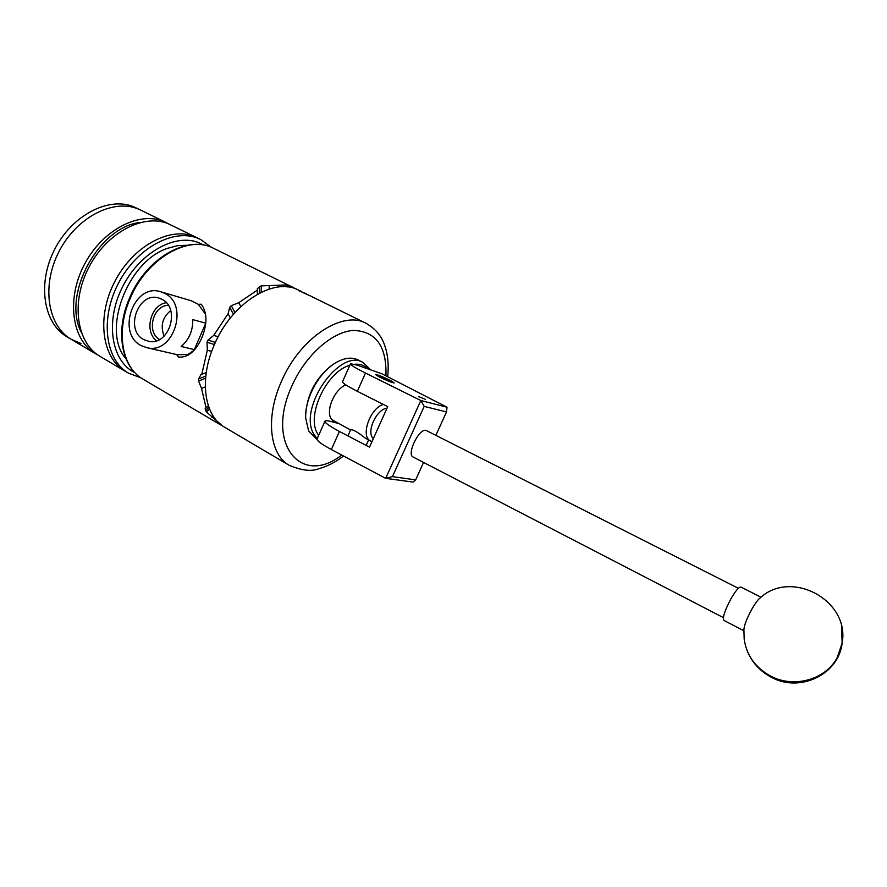 <?xml version="1.0" encoding="UTF-8"?>
<svg xmlns="http://www.w3.org/2000/svg" width="887" height="887" viewBox="0 0 887 887"><rect width="100%" height="100%" fill="white"/><g stroke="black" fill="none" stroke-linecap="round" stroke-linejoin="round"><path stroke-width="1.33" d="M418.298 396.467L425.56 399.405L418.298 396.467M379.071 376.809C386.821 380.601 391.877 382.641 394.249 382.94L390.513 380.512C382.807 376.753 377.762 374.713 375.389 374.414L379.071 376.809M339.144 423.676L331.782 421.702C327.88 420.66 325.618 420.449 325.019 421.07C324.398 422.522 329.199 425.982 339.433 431.448L369.502 447.159L387.719 406.634L357.35 391.311L365.499 373.061C355.11 367.817 350.121 364.723 350.509 363.77L356.995 365.1L382.031 373.837L447.026 407.233L446.516 411.934L424.197 406.379L392.431 476.629L415.648 479.889L423.576 462.437M415.648 479.889L413.043 482.084L385.679 478.348L331.361 449.543C321.172 443.999 316.426 440.429 317.114 438.821L324.908 421.314M365.499 373.061L420.837 400.525L447.026 407.233M357.35 391.311C347.017 386 342.072 382.785 342.537 381.676L350.443 363.936M392.431 476.629L385.679 478.348L420.837 400.525L424.197 406.379M331.361 449.543L339.433 431.448M435.905 435.284L446.516 411.934M723.382 617.607L413.154 457.049C406.324 454.377 419.074 428.099 426.082 430.406L738.394 588.303M747.697 652.034C752.464 662.866 760.181 671.182 770.825 676.981C799.187 693.235 838.692 674.807 842.14 643.119C850.134 600.499 791.315 568.977 760.336 597.783C758.141 599.313 755.292 603.171 751.766 609.347C746.743 618.649 744.126 625.479 743.905 629.825L744.193 639.316C746.566 655.205 755.192 667.357 770.038 675.772C793.2 688.678 825.686 679.974 837.295 657.411L842.14 643.119L841.519 626.433M761.024 597.217L740.978 587.083C739.015 586.795 735.678 590.675 730.977 598.736C724.79 610.444 722.428 617.662 723.892 620.401L743.849 630.746M367.661 368.604C364.18 365.178 359.756 363.748 354.379 364.302M349.833 365.289C327.236 371.165 306.425 414.384 317.136 432.956L318.61 435.473M317.125 438.788L313.588 433.754C298.065 407.432 340.164 347.593 363.226 362.583L370.189 369.424M305.727 414.351C307.224 393.928 316.094 377.474 332.348 365M363.226 362.583L358.193 360C351.784 356.862 344.278 357.794 335.663 362.794C318.943 372.407 304.607 398.906 305.693 418.198L308.643 430.96L317.014 439.42M345.819 384.88C334.898 389.216 325.906 409.295 330.818 418.287L334.277 422.134L338.124 423.11M377.285 375.334C377.097 376.143 392.83 383.129 392.353 382.02L392.353 382.009C392.453 381.233 378.317 374.868 377.374 375.256L377.285 375.334M126.021 358.814C101.295 331.461 127.151 261.488 167.599 248.316L177.622 245.644L187.246 245.278M80.95 343.469L71.104 339.266C47.698 325.828 41.301 285.858 58.908 251.764C76.249 217.537 112.893 198.522 137.951 208.877L140.922 210.186L137.951 208.877C112.893 198.522 76.249 217.537 58.908 251.764C41.301 285.858 47.698 325.828 71.104 339.266L66.935 336.805C43.507 323.356 37.054 283.441 54.617 249.435C71.902 215.297 108.513 196.371 133.604 206.738L140.833 210.141M203.788 245.078L198.766 242.672C174.75 232.893 138.771 253.294 121.962 288.053C104.866 322.691 111.718 361.674 134.946 372.751M140.944 377.851L128.471 373.161C105.431 359.967 99.854 319.154 118.148 283.818C136.166 248.338 173.12 228.125 197.834 238.248L200.75 239.534L211.339 247.307M194.264 236.496C169.528 226.351 132.584 246.497 114.6 281.9C96.35 317.158 101.983 357.927 125.045 371.143L125.045 371.143C101.983 357.927 96.35 317.158 114.6 281.9C132.584 246.497 169.528 226.351 194.264 236.496L197.18 237.783L194.264 236.496M81.194 332.148C61.757 295.049 98.657 226.595 140.334 222.449M97.814 354.944L95.386 353.625C72.135 340.275 66.07 299.939 83.966 265.324C101.595 230.565 138.383 211.051 163.308 221.306L168.519 223.823M71.359 339.422L95.386 353.625M100.142 356.43L99.887 356.275C76.659 342.947 70.65 302.545 88.611 267.83C106.285 232.982 143.095 213.368 167.998 223.613L200.75 239.534M306.314 293.785L299.861 291.113L306.314 293.785M304.862 293.564L304.108 293.231M309.419 295.504L298.265 290.393M387.009 408.197C376.387 409.162 365.887 432.59 373.372 438.544M372.008 441.593L370.522 440.983C360.211 436.459 369.968 408.275 383.295 404.405M350.631 429.862L350.62 429.785C353.004 429.397 357.86 432.157 365.189 438.034L370.522 440.983M373.948 399.682L367.096 396.234M176.69 354.589L178.453 357.084C187.822 357.86 195.572 351.507 201.715 338.036C207.491 323.966 207.336 312.69 201.271 304.208L198.322 304.341L205.629 314.419M215.397 342.393L207.968 340.098L207.026 342.271L214.432 344.533M207.968 340.098L213.745 335.386L228.07 313.765L229.689 307.312L233.469 314.264M234.988 312.557L231.252 305.693L229.689 307.312M231.252 305.693L238.758 302.7L257.496 290.038L257.23 288.885L259.703 286.49L259.447 293.12M261.177 292.255L261.432 285.88L259.703 286.49M261.432 285.88L286.423 284.938L288.208 285.27L287.488 286.922M289.018 287.122L289.594 285.791L288.208 285.27M289.594 285.791L296.491 289.184M161.611 299.152L159.472 298.276C138.605 290.249 123.892 330.441 144.204 339.799L148.972 341.384C169.373 345.852 180.881 307.534 161.611 299.152M166.335 302.733C150.69 304.806 143.871 331.261 156.511 340.752M168.33 305.339C153.052 305.183 146.111 332.104 159.516 339.477M170.736 310.55C162.376 317.457 160.17 325.972 164.128 336.106M164.195 293.109C189.729 304.174 173.597 354.889 146.909 347.693L141.632 345.797C115.853 333.889 133.638 282.787 160.558 291.712L164.195 293.109M193.943 350.398L187.878 354.534L177.234 354.711M195.362 348.768L194.331 349.622L181.17 346.451C189.108 339.61 192.967 330.663 192.745 319.619L205.729 323.178M161.168 291.89L191.326 300.793L198.322 304.341M301.414 291.513L298.575 290.127C274.316 276.533 231.695 302.944 214.277 344.888C198.899 379.403 204.232 415.981 224.466 427.146L224.699 427.29M205.363 325.839L204.387 326.372L205.717 323.289M194.331 349.622L195.705 346.462L196.016 347.926M204.387 326.372L195.705 346.462M187.878 354.534L188.21 355.11M222.692 426.015L206.483 412.045L209.465 408.885M208.844 407.277L205.64 410.67L206.483 412.045M205.64 410.67L205.185 408.297L206.15 407.976L201.515 388.439L198.588 380.989L205.584 378.228M205.784 376.099L198.621 378.926L198.588 380.989M198.621 378.926L200.939 374.58L201.781 374.336L207.336 350.188L207.026 342.271M269.216 285.88L269.083 289.062M286.246 286.8L286.823 285.47M238.758 302.7L240.843 306.58M257.33 294.273L257.496 290.038M213.745 335.386L218.169 336.772M230.387 317.978L228.07 313.765M201.781 374.336L206.239 372.595M211.649 351.474L207.336 350.188M206.15 407.976L208.301 405.703M205.285 386.932L201.515 388.439M213.135 416.003L211.882 417.345M224.466 427.146L289.195 465.298C269.548 454.51 265.257 417.278 281.379 381.543C299.728 338.135 342.526 310.007 366.009 323.289C379.026 330.762 383.04 340.087 385.501 347.759C388.085 356.552 388.805 366.209 387.663 376.72M385.934 375.833C386.865 346.418 376.033 331.272 353.425 330.407C332.048 331.727 305.261 355.487 291.867 386.011C265.036 443.932 301.314 486.919 341.706 455.031M220.597 424.873L142.885 379.082C121.353 366.963 115.077 331.106 129.402 298.409C145.557 258.705 187.523 234.179 213.601 248.327C188.521 234.434 146.277 258.76 130.001 298.864C115.554 331.827 122.051 367.506 142.885 379.082L143.129 379.226M392.353 382.02L392.586 382.641M366.154 445.407L368.615 439.93M347.937 435.894L350.731 429.63M377.308 375.279L376.698 375.511M128.471 373.161L99.887 356.275M166.246 222.615L140.922 210.186M331.439 419.418L350.576 429.973M292.289 287.022L213.601 248.327M146.909 347.693L178.11 354.911M309.707 295.593L366.009 323.289M289.195 465.298C301.846 470.631 311.836 471.74 319.154 468.602C327.525 466.307 335.663 462.105 343.557 456.007"/></g></svg>

